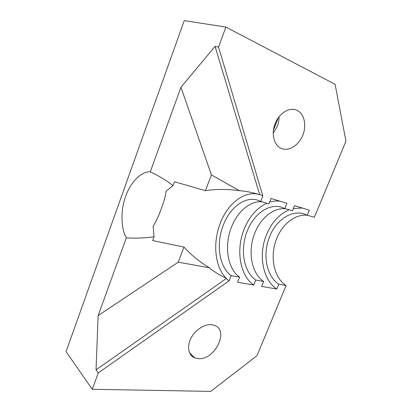 <?xml version="1.0" encoding="UTF-8"?>
<svg xmlns="http://www.w3.org/2000/svg" width="412" height="412" viewBox="0 0 412 412"><rect width="100%" height="100%" fill="white"/><g stroke="black" fill="none" stroke-linecap="round" stroke-linejoin="round"><path stroke-width="0.62" d="M218.535 47.056L215.074 46.345L180.95 87.282L150.272 171.856C159.305 176.078 166.865 180.693 172.958 185.709L166.17 191.132C165.418 196.37 163.832 202.143 161.406 208.457C159.14 214.817 156.395 220.77 153.176 226.322L154.052 236.715C145.724 238.064 136.485 238.44 126.335 237.853L98.133 315.602L96.042 369.811L98.303 372.875L92.247 389.278L66.054 351.621L184.246 20.6L225.91 27.074L218.535 47.056L262.851 195.968L260.698 201.391L268.918 203.832L271.06 198.476L286.891 203.312L284.78 208.534L292.432 210.805L294.534 205.645L309.299 210.151L307.223 215.188L314.371 217.309L345.946 141.136L335.09 84.316L225.91 27.074M150.272 171.856C141.414 171.037 130.197 182.645 125.717 196.287C120.598 209.507 120.726 228.608 126.335 237.853M281.669 148.614L281.664 148.608C274.294 145.889 270.998 134.472 274.953 124.043C278.806 113.568 288.91 107.043 296.305 109.999L296.908 110.251C304.288 113.552 306.868 125.238 302.794 135.208C298.824 145.225 289.09 151.518 281.669 148.614M289.136 209.826C279.115 214.281 271.575 222.583 266.512 234.727C258.272 254.446 262.48 279.557 276.787 289.023L261.625 286.402L263.639 281.468L255.811 280.052L253.787 285.047L237.554 282.246L239.599 277.127L231.204 275.613C219.035 267.11 215.831 243.667 223.335 225.045C229.793 207.916 244.543 196.297 257.191 200.011L260.698 201.391M266.858 203.219C256.872 207.936 249.306 216.578 244.167 229.144C235.808 249.538 239.691 275.376 253.787 285.047M198.213 358.651L194.716 357.889C188.449 355.443 186.631 346.677 190.921 338.324C195.149 329.955 204.563 323.873 211.696 324.718L214.585 325.423C229.546 330.548 214.673 360.479 198.213 358.651M98.133 315.602L178.236 262.181L209.275 267.754C213.916 271.621 219.544 275.108 226.173 278.213L226.183 278.615L96.042 369.811M209.275 267.754C199.006 261.419 190.576 254.523 183.989 247.061L152.62 240.577L154.052 236.715M215.074 46.345L259.581 194.325L259.251 194.552C244.646 190.128 227.682 203.554 220.307 223.18C212.556 242.642 214.734 266.847 226.173 278.213M307.584 215.296C295.404 213.756 282.524 223.865 276.797 238.327C269.551 255.512 273.444 277.425 286.093 285.516L278.775 284.198L276.787 289.023M307.223 215.188L303.639 213.807C290.723 209.996 275.896 220.559 269.649 236.55C262.367 253.926 266.178 276.045 278.775 284.198M284.78 208.534L281.226 207.148C268.418 203.379 253.612 214.451 247.262 230.988C239.861 248.966 243.394 271.729 255.811 280.052M285.696 208.807C273.589 207.365 260.708 217.933 254.889 232.883C247.524 250.656 251.155 273.202 263.639 281.468M262.253 201.854C250.264 200.526 237.41 211.593 231.493 227.074C224.02 245.475 227.336 268.686 239.599 277.127M275.556 122.565L274.124 126.644M286.093 285.516L257 355.695L210.707 391.4L92.247 389.278M231.204 275.613L229.144 280.793L98.303 372.875M178.236 262.181L183.989 247.061M172.958 185.709L174.436 181.718L205.439 190.674C215.646 189.036 226.945 189.041 239.336 190.684L211.428 174.92L205.439 190.674M211.428 174.92L180.95 87.282M259.308 194.567L259.169 194.526C252.026 192.399 245.413 191.117 239.336 190.684M278.363 117.626L273.413 130.228M273.197 133.287L277.261 126.417C278.497 123.24 279.084 120.016 279.027 116.74M302.357 208.029L293.385 208.467M280.006 201.205C276.545 200.762 273.063 201.092 269.566 202.204M262.851 195.968L259.581 194.325M226.183 278.615L229.144 280.793M294.724 109.53L296.305 109.999M189.469 352.677L194.716 357.889M304.211 213.977L303.639 213.807M281.793 207.318L281.226 207.148M257.752 200.175L257.191 200.011"/></g></svg>
